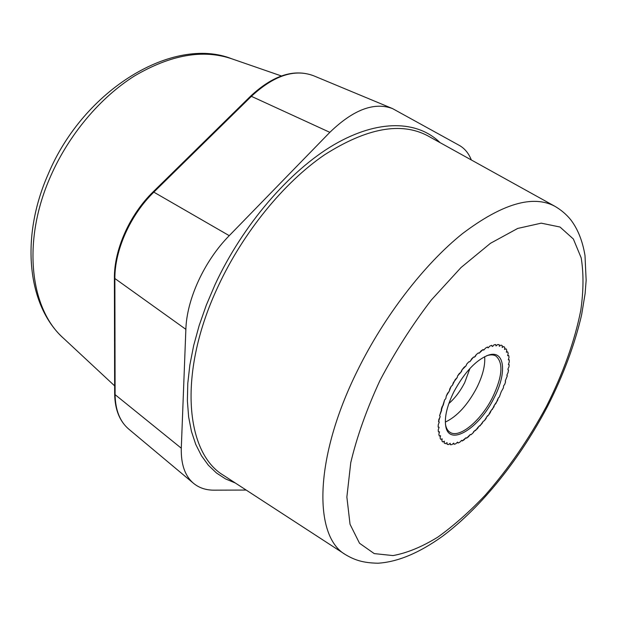 <?xml version="1.0" encoding="UTF-8"?>
<svg xmlns="http://www.w3.org/2000/svg" width="617" height="617" viewBox="0 0 617 617"><rect width="100%" height="100%" fill="white"/><g stroke="black" fill="none" stroke-linecap="round" stroke-linejoin="round"><path stroke-width="0.93" d="M471.342 159.973C468.689 153.301 464.709 148.466 459.41 145.45L392.551 108.6C374.187 101.751 353.279 109.664 329.84 132.339L229.246 235.663C204.289 260.952 186.727 299.26 185.864 329.339L181.29 448.212C180.904 464.37 185.007 476.093 193.591 483.373C199.168 487.916 205.962 490.183 213.96 490.16L246.16 490.052M493.006 346.068L494.063 344.803L495.721 344.571L495.975 345.944L497.742 344.517L499.215 344.664L499.323 346.276L500.981 345.104L502.246 345.628L502.199 347.456L503.734 346.538L504.775 347.425L504.567 349.461L505.955 348.782L506.758 350.009L506.387 352.23L507.629 351.79L508.184 353.333L507.644 355.716L508.724 355.5L509.025 357.32L508.315 359.842L509.241 359.827L509.28 361.909L508.408 364.539L509.172 364.709L508.956 366.999L508.107 368.457L507.93 369.722L508.524 370.053L508.061 372.521L506.842 375.259L507.321 375.776L505.23 381.098L505.585 381.784L504.667 384.476L503.665 385.687L503.349 387.97L501.197 391.81L499.33 397.009L498.305 397.973L496.037 403.263L494.194 405.5L494.032 406.719L490.507 411.4L488.463 415.249L486.558 417.038L486.142 418.419L484.291 420.809L483.396 421.11L479.941 425.969L479.124 426.085L477.442 428.653L473.709 431.545L472.961 433.018L470.987 434.738L470.347 434.484L468.473 436.774L466.521 438.217L465.966 437.762L462.148 441.001L461.678 440.314L459.765 442.242L457.953 443.037L457.567 442.119L455.693 443.839L453.989 444.286L453.726 443.122L451.899 444.626L450.341 444.71L450.202 443.307L448.451 444.579L447.063 444.294L447.07 442.651L445.412 443.692L444.24 443.045L444.387 441.155L442.836 441.957L441.872 440.931L442.204 438.834L440.785 439.389L440.068 438.008L440.569 435.702L439.304 436.026L438.841 434.314L439.528 431.815L438.417 431.915L438.224 429.887L439.096 427.226L438.163 427.111L438.247 424.812L439.296 422.013L438.54 421.704L438.911 419.174L439.89 417.678L440.16 416.282L439.566 415.789L441.679 410.158L441.217 409.457L442.127 406.588L443.237 405.269L444.633 399.878L445.775 398.69L446.284 396.052L449.631 390.445L449.616 389.234L451.228 386.265L452.369 385.401L455.184 379.617L457.274 377.457L457.559 376L461.585 371.38L462.017 369.845L464.046 367.292L466.113 365.742L466.683 364.161L468.773 361.847L469.668 361.801L473.586 357.019L474.373 357.189L475.483 356.194L476.285 354.605L478.383 352.893L479.054 353.271L481.044 350.911L483.08 349.538L483.674 350.163L485.641 348.019L487.584 347.016L488.086 347.895L490.006 345.975L491.826 345.35L492.212 346.476L493.006 346.068L492.212 346.476L491.826 345.35L490.006 345.975L488.086 347.895L487.584 347.016L485.641 348.019L483.674 350.163L483.08 349.538L479.054 353.271L478.383 352.893L476.285 354.605L474.373 357.189L473.586 357.019L471.473 359.048L470.779 360.652L469.668 361.801L468.773 361.847L466.683 364.161L466.113 365.742L462.017 369.845L460.537 372.784L459.48 373.254L457.559 376L457.274 377.457L453.402 382.501L452.369 385.401L451.228 386.265L448.837 392.026L447.687 393.06L446.284 396.052L445.775 398.69L444.633 399.878L439.566 415.789L440.16 416.282L438.54 421.704L439.296 422.013L438.247 424.812L438.163 427.111L439.096 427.226L438.224 429.887L438.417 431.915L439.528 431.815L438.841 434.314L439.304 436.026L440.569 435.702L440.068 438.008L440.785 439.389L442.204 438.834L441.872 440.931L442.836 441.957L444.387 441.155L444.225 443.037L445.412 443.692L447.07 442.651L447.063 444.294L448.451 444.579L450.202 443.307L450.341 444.71L451.899 444.626L453.726 443.122L453.989 444.286L455.693 443.839L457.567 442.119L457.953 443.037L459.765 442.242L461.678 440.314L462.148 441.001L464.046 439.867L465.966 437.762L466.521 438.217L470.347 434.484L470.987 434.738L472.961 433.018L474.751 430.566L475.483 430.635L478.09 427.188L481.862 423.763L483.396 421.11L484.291 420.809L487.515 415.727L488.463 415.249L490.214 412.711L491.41 410.02L492.397 409.372L494.194 405.5L497.526 400.533L498.305 397.973L499.33 397.009L501.197 391.81L503.349 387.97L503.665 385.687L504.667 384.476L505.585 381.784L505.23 381.098L507.321 375.776L506.842 375.259L508.061 372.521L508.524 370.053L507.93 369.722L508.107 368.457L508.956 366.999L509.172 364.709L508.408 364.539L509.28 361.909L509.241 359.827L508.315 359.842L509.025 357.32L508.724 355.5L507.644 355.716L508.184 353.333L507.629 351.79L506.387 352.23L506.758 350.009L505.955 348.782L504.567 349.461L504.775 347.425L503.734 346.538L502.199 347.456L502.246 345.628L500.981 345.104L499.323 346.276L499.215 344.664L497.742 344.517L495.975 345.944L495.721 344.571L494.063 344.803L493.006 346.068M469.946 368.442L464.678 382.679C460.297 391.178 455.022 398.135 448.844 403.549M445.327 422.09C457.043 416.514 467.485 405.153 476.656 387.985C482.664 375.915 485.34 365.465 484.677 356.649M486.528 355.793L487.415 355.515C490.785 354.551 493.6 354.706 495.852 355.978C503.565 362.727 502.462 376.555 492.543 397.456C481.059 420.601 459.357 438.857 449.986 432.27C447.803 430.874 446.346 428.46 445.613 425.036L445.798 426.486C449.338 447.07 479.324 428.237 493.986 398.096C507.074 373.385 505.061 349.762 488.78 354.999C476.285 359.68 464.624 371.997 453.811 391.934C446.916 406.063 444.248 417.578 445.798 426.486M445.451 424.126L445.613 425.036M181.29 448.212L115.101 394.649L114.87 278.969C114.531 250.379 130.341 214.878 154.026 191.941L251.659 96.059C274.064 75.421 294.687 68.641 313.529 75.729L392.551 108.6M193.591 483.373L128.783 429.139C119.922 421.627 115.364 410.135 115.101 394.649L114.662 393.777L114.4 278.259M185.864 329.339L114.4 278.167C114.083 249.623 129.724 214.546 153.209 191.779L229.246 235.663M329.84 132.339L250.741 96.036L153.247 191.748M48.111 174.333C19.875 238.27 27.672 306.41 63.721 338.463C30.264 309.379 21.526 241.903 50.455 176.632C68.695 134.822 100.293 97.386 134.683 75.845C170.732 54.72 203.124 49.044 231.853 58.823L281.367 75.945M235.355 483.026L225.467 478.885L216.428 472.961L208.376 465.241L201.45 455.724L195.766 444.456L191.463 431.484L188.632 416.907L187.383 400.857L187.776 383.481L189.859 364.986L193.661 345.582L199.16 325.537L206.317 305.114L215.055 284.607C242.843 224.727 289.689 170.6 334.136 144.648C378.699 118.749 417.686 120.677 440.029 142.612M546.562 406.148C563.244 373.054 574.658 341.116 580.79 310.328C583.582 290.754 583.713 273.262 581.183 257.852L573.37 239.018L560.005 227.025L541.256 223.161L517.717 228.429L490.453 243.306L461.022 267.539L431.36 299.97C412.125 325.066 394.973 351.945 379.91 380.612C366.637 409.364 356.911 436.713 350.757 462.657L346.87 497.047L350.04 524.273L359.518 543.245L374.249 553.603L393.014 555.578C407.089 553.009 422.013 546.863 437.808 537.129C453.757 525.676 469.552 511.701 485.201 495.196C508.524 468.642 528.977 438.965 546.562 406.148M554.783 206.232C532.841 194.625 502.107 203.733 462.58 233.55C424.558 263.945 384.206 316.051 357.305 370.917C313.737 458.739 313.567 536.343 345.358 554.552C354.767 560.167 363.212 562.951 378.044 563.213C397.741 561.956 419.213 552.986 442.466 536.296C481.892 506.896 520.355 458.315 547.703 406.055C563.398 375.051 574.705 344.648 581.623 314.847L585.109 293.638L586.15 280.326L584.993 255.5C582.571 240.915 577.797 228.969 570.663 219.667C566.29 214.307 560.992 209.826 554.783 206.232L427.712 135.786C401.119 121.634 366.722 127.981 324.511 154.836C284.09 182.416 243.368 232.077 218.279 286.003C177.549 372.228 185.208 452.77 223.555 475.352L345.358 554.552M250.787 95.99C273.138 75.289 294.054 68.533 313.529 75.729M128.783 429.139C119.605 421.288 114.901 409.541 114.662 393.885M48.165 174.218C83.657 89.349 173.338 35.477 231.853 58.823M63.721 338.463L114.639 385.872M487.415 355.515L488.78 354.999"/></g></svg>

